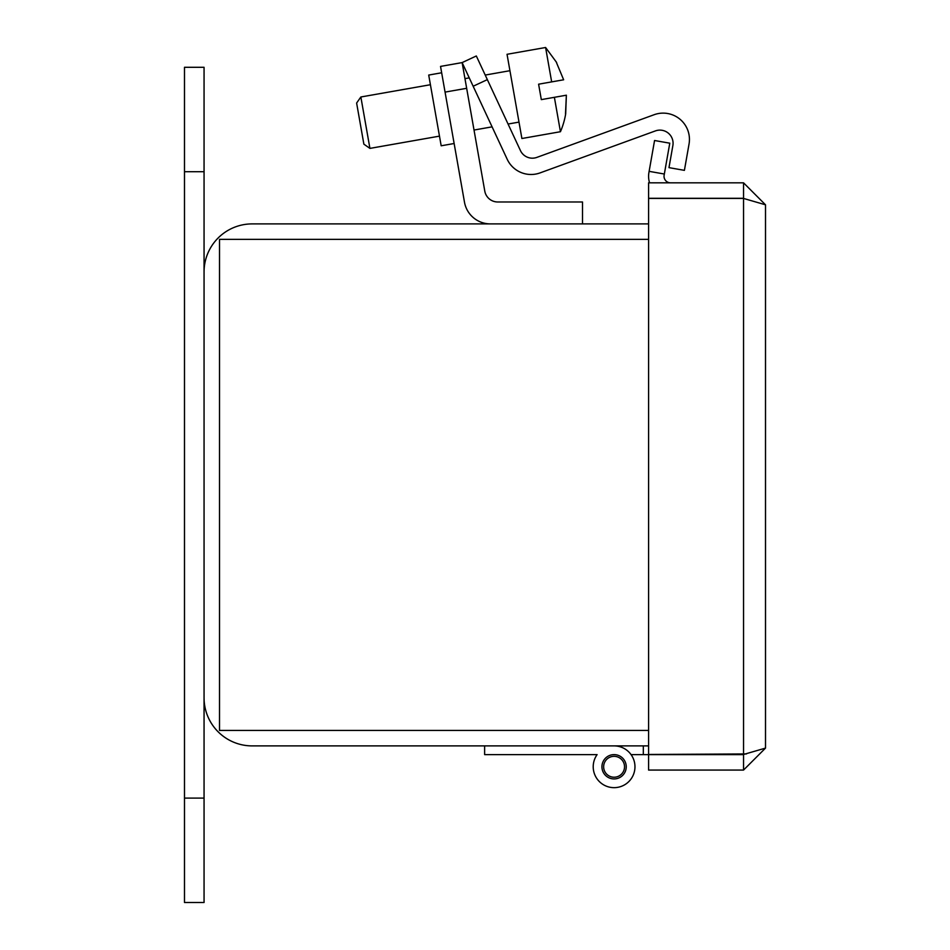 <?xml version="1.0" encoding="UTF-8"?>
<svg xmlns="http://www.w3.org/2000/svg" width="950" height="950" viewBox="0 0 950 950"><rect width="100%" height="100%" fill="white"/><g stroke="black" fill="none" stroke-linecap="round" stroke-linejoin="round"><path stroke-width="1.43" d="M648.589 223.903L252.13 223.903A48.07 48.07 0 0 0 204.06 271.973L204.06 697.822A48.07 48.07 0 0 0 252.13 745.893L648.589 745.893L643.316 745.893L643.316 754.621L631.061 754.621M648.589 730.443L219.509 730.443L219.509 239.352L648.589 239.352M184.49 798.107L184.49 902.5L204.06 902.5L204.06 798.107L184.49 798.107L184.49 67.296L204.06 67.296L204.06 798.107M765.51 748.101L765.51 204.808L743.541 198.431L743.541 754.478L765.51 748.101L743.541 770.07L743.541 754.621L648.589 754.621L648.589 770.07L743.541 770.07M746.439 753.932L648.589 754.478L648.589 198.431L743.541 198.431M743.541 182.828L648.589 182.828L648.589 198.289L743.541 198.289L743.541 182.828L765.51 204.808M670.569 182.828A6.519 6.519 0 0 1 664.133 175.18L669.774 143.189L654.562 140.505L649.123 171.344L664.335 174.028M649.574 182.828A21.981 21.981 0 0 1 648.921 172.496L649.123 171.344M441.655 72.77L428.711 75.062L441.18 145.789L454.136 143.509L464.479 202.16A26.303 26.303 0 0 0 490.378 223.903M582.504 223.903L582.504 201.982L497.741 201.982A13.158 13.158 0 0 1 484.785 191.104L466.664 88.302L445.063 92.103L464.479 202.16M445.063 92.103L440.539 66.405L462.128 62.593L466.664 88.302M497.741 201.982A13.158 13.158 0 0 1 484.785 191.104M614.08 745.893A20.876 20.876 0 0 1 634.968 766.769A20.876 20.876 0 0 1 595.519 776.316A20.876 20.876 0 0 1 597.111 754.621L584.856 754.621M614.08 778.929A12.148 12.148 0 0 1 601.932 766.769A12.148 12.148 0 0 1 614.08 754.621A12.148 12.148 0 0 1 626.24 766.769A12.148 12.148 0 0 1 614.08 778.929M484.631 745.893L484.631 754.621L597.111 754.621M648.589 754.621L643.316 754.621M614.08 756.331A10.438 10.438 0 0 1 624.53 766.769A10.438 10.438 0 0 1 614.08 777.219A10.438 10.438 0 0 1 603.642 766.769A10.438 10.438 0 0 1 614.08 756.331M560.441 131.718A78.138 78.138 0 0 0 565.678 113.881L566.366 95.202L541.322 99.619L538.602 84.194L541.322 99.619L538.602 84.194L541.322 99.619L538.602 84.194L541.322 99.619L538.602 84.194L551.665 81.89L545.597 47.5L507.039 54.292L521.894 138.51L560.441 131.718L554.384 97.316M654.146 114.712L536.857 157.391A13.158 13.158 0 0 1 520.446 150.587A13.158 13.158 0 0 0 536.857 157.391L654.146 114.712A26.303 26.303 0 0 1 689.047 143.996L684.404 170.359L689.047 143.996M495.924 135.066L507.217 159.291A26.303 26.303 0 0 0 540.063 172.9L655.417 130.91A13.158 13.158 0 0 1 672.873 145.552L668.978 167.639L684.404 170.359M565.499 113.905L566.366 95.202L565.678 113.881M509.936 70.704L485.213 75.062M469.253 77.876L464.954 78.636M430.409 84.728L360.858 96.983L369.918 148.39L439.47 136.135M518.997 122.111L508.06 124.034M492.088 126.849L474.014 130.043M360.858 96.983L356.618 103.039L363.874 144.162L369.918 148.39M538.602 84.194L541.322 99.619M551.665 81.89L563.647 79.788L556.427 62.498L563.647 79.788M520.446 150.587L487.35 79.634L473.159 86.248L507.217 159.291M473.159 86.248L462.128 62.593L476.318 55.979L487.35 79.634M204.06 171.701L184.49 171.701M545.597 47.5L556.617 62.474"/></g></svg>
